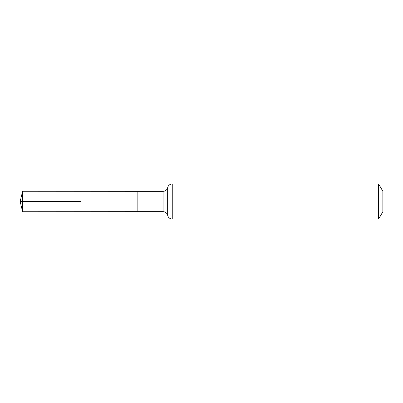 <?xml version="1.0" encoding="UTF-8"?>
<svg xmlns="http://www.w3.org/2000/svg" width="403" height="403" viewBox="0 0 403 403"><rect width="100%" height="100%" fill="white"/><g stroke="black" fill="none" stroke-linecap="round" stroke-linejoin="round"><path stroke-width="0.6" d="M81.109 201.5L81.109 191.299L22.618 191.264L22.618 211.736L81.109 211.701L81.109 191.299L137.151 191.334L137.151 211.666L81.109 211.701L81.109 201.5M378.629 183.949L378.629 219.051L382.85 211.736L382.85 191.264L378.629 183.949L172.252 183.949L170.63 184.236C169.064 184.871 168.081 186.005 167.673 187.642L167.104 189.083C166.162 190.528 164.827 191.279 163.099 191.334L163.099 211.666L137.151 211.666M22.618 191.264L20.15 201.5L81.109 201.5L20.15 201.5L22.618 211.736M378.629 219.051L172.252 219.051L172.252 183.949M172.252 219.051L170.63 218.764C169.064 218.129 168.081 216.995 167.673 215.358L167.673 187.642M137.151 191.334L163.099 191.334M167.673 215.358L167.104 213.917C166.162 212.472 164.827 211.721 163.099 211.666"/></g></svg>
